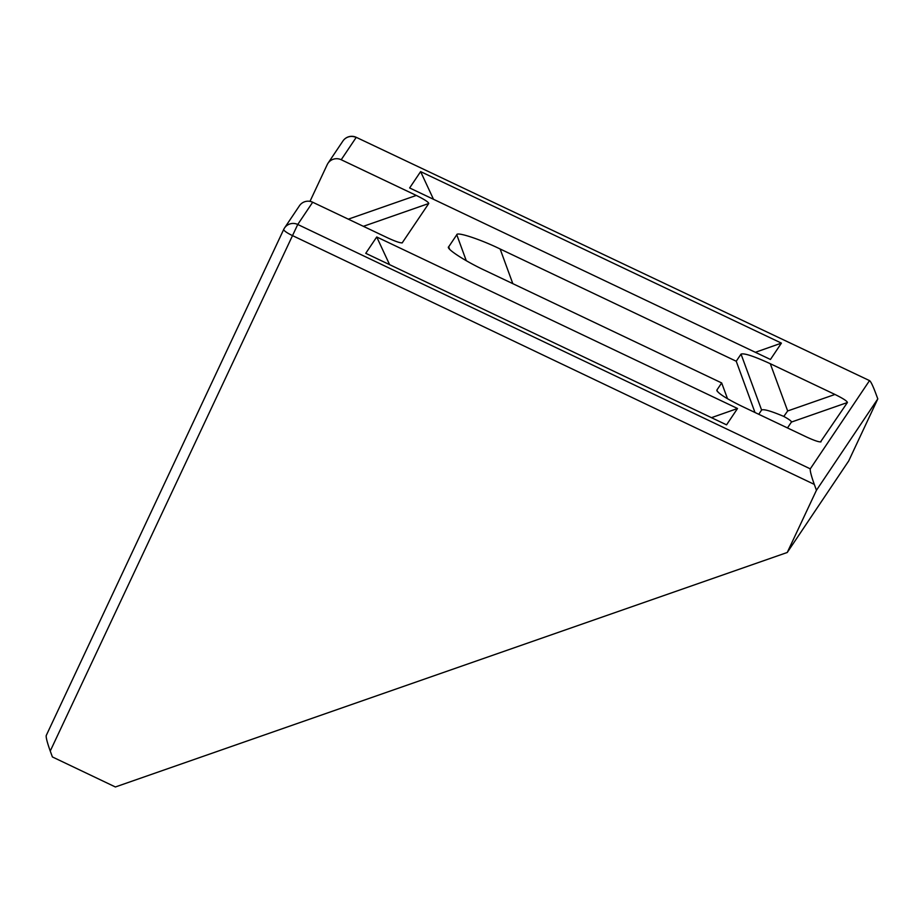 <?xml version="1.0" encoding="UTF-8"?>
<svg xmlns="http://www.w3.org/2000/svg" width="924" height="924" viewBox="0 0 924 924"><rect width="100%" height="100%" fill="white"/><g stroke="black" fill="none" stroke-linecap="round" stroke-linejoin="round"><path stroke-width="1.39" d="M433.495 199.295L420.616 171.61L409.644 187.953L770.443 359.471L781.415 343.127L755.358 352.31M420.616 171.61L781.415 343.127M348.313 219.161L416.308 195.438L341.21 159.737A10.603 10.418 33.9 0 0 327.223 164.622L309.99 201.351M416.308 195.438C424.405 199.422 428.551 202.102 428.748 203.499L402.206 242.862M401.836 242.931L402.414 242.723C400.889 243.301 396.015 241.695 387.78 237.918L312.682 202.229L297.747 224.474L810.279 468.849C809.932 470.697 811.272 475.883 814.287 484.384L816.446 490.274L787.248 552.483L115.385 786.971L52.391 756.941L50.242 751.05C47.228 742.549 45.888 737.364 46.235 735.516L283.703 229.464M816.446 490.274L877.8 398.891L875.629 393.023C872.464 384.742 870.396 380.665 869.415 380.769L810.279 468.849M448.671 247.748L448.706 246.789C445.322 248.36 465.465 261.423 485.562 270.697L721.667 382.94L716.885 390.067L717.451 391.614M466.262 260.695L456.779 234.765L448.706 246.789L449.572 249.122M456.779 234.765C456.629 231.52 480.318 239.293 500.138 248.995L512.808 283.645M787.479 427.939L791.418 422.072C791.591 421.205 789.05 419.323 783.806 416.435C770.939 410.995 763.536 408.87 761.607 410.048L741.025 354.111L736.232 361.238L500.138 248.995M741.025 354.111C744.063 352.956 753.822 356.156 770.293 363.709L787.675 410.961L834.961 394.456L770.293 363.709M834.961 394.456C843.058 398.44 847.204 401.132 847.4 402.529L791.418 422.072M820.489 441.949L847.4 402.529M716.862 390.702L716.885 390.067C717.278 392.85 725.571 398.232 741.753 406.202L806.433 436.948C814.668 440.725 819.542 442.33 821.066 441.753L820.859 441.891M376.726 236.983L737.525 408.5L726.553 424.844L365.754 253.315L376.726 236.983L389.605 264.657M877.8 398.891L848.694 460.961L787.248 552.483M761.607 410.048L758.766 414.287M814.287 484.384L292.192 235.458A10.603 1.883 25.1 0 1 283.726 229.406A10.603 10.418 33.9 0 1 284.511 228.009A10.603 10.603 0 0 0 283.726 229.406L283.726 229.406A10.603 1.883 25.1 0 0 283.726 229.406L46.235 735.516M356.271 137.329L869.703 380.7L356.271 137.329A10.603 10.603 0 0 0 342.931 141.002A10.603 10.418 33.9 0 1 356.156 137.48L341.21 159.737M50.242 751.05L297.747 224.474A10.603 10.418 33.9 0 0 284.511 228.009L299.457 205.752A10.603 10.418 33.9 0 1 312.682 202.229M727.523 398.752L721.667 382.94M754.989 412.485L736.232 361.238M783.806 416.435L787.675 410.961M737.525 408.5L711.468 417.671M428.748 203.499L363.375 226.322M342.931 141.002L327.985 163.259"/></g></svg>
